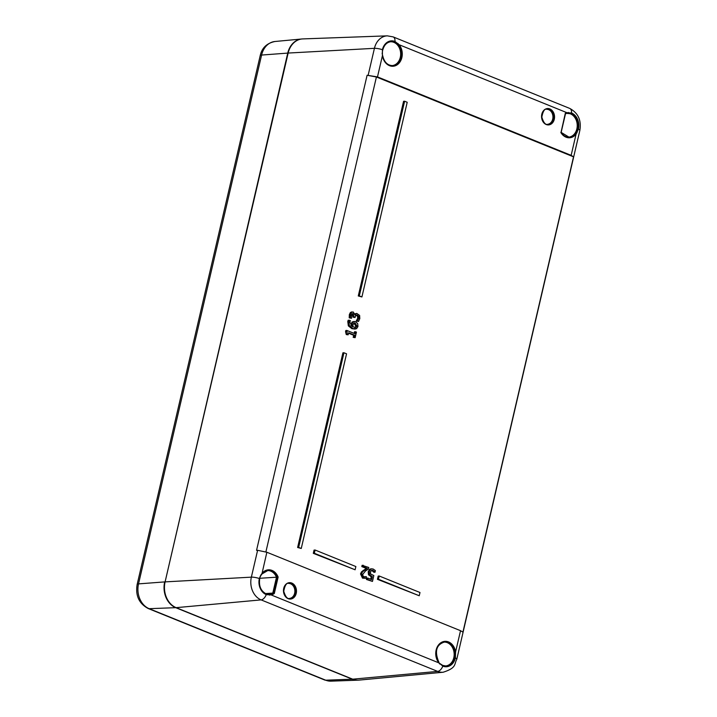 <?xml version="1.0" encoding="UTF-8"?>
<svg xmlns="http://www.w3.org/2000/svg" width="717" height="717" viewBox="0 0 717 717"><rect width="100%" height="100%" fill="white"/><g stroke="black" fill="none" stroke-linecap="round" stroke-linejoin="round"><path stroke-width="1.08" d="M454.65 652.058L454.345 657.686L455.385 657.919L455.591 651.914L454.65 652.058A11.965 9.464 -93.7 0 0 444.361 642.073C436.169 644.726 434.377 651.52 438.974 662.463L438.822 662.409M267.486 570.589A11.947 9.455 -93.7 0 1 276.493 577.203L278.133 577.077A12.646 10.002 86.3 0 0 261.929 573.475L259.348 578.511A12.798 10.128 86.3 0 0 266.258 594.626A6.829 3.899 112.1 0 1 261.105 599.887L437.666 671.399A6.829 3.899 -67.9 0 0 442.81 666.138L442.703 665.385L439.844 663.539L442.81 666.138A12.798 10.128 86.3 0 0 455.385 657.919A6.829 1.488 -166.9 0 1 456.792 659.246L579.847 130.422A6.829 1.488 -166.9 0 0 578.44 129.096L577.409 128.863L575.285 133.667A11.965 9.464 -93.7 0 1 568.966 137.126A11.965 9.464 -93.7 0 1 561.061 132.439M261.911 573.985L266.867 552.251L460.529 630.691L455.591 651.914A12.646 10.002 86.3 0 0 440.928 642.71A12.646 10.002 86.3 0 0 438.858 662.866L442.694 665.385L445.804 665.95A11.965 9.464 -93.7 0 1 442.774 665.439M259.841 578.278L276.493 577.203L272.801 593.093L273.437 593.067A11.965 9.464 -93.7 0 1 270.605 594.268L266.141 593.864L266.258 594.626L271.125 594.922L438.858 662.866L439.915 664.13M560.837 132.484A12.646 10.002 86.3 0 0 576.083 134.124L578.44 129.096A12.798 10.128 86.3 0 0 571.539 112.99L566.887 112.677A12.646 10.002 86.3 0 0 565.337 113.169L561.026 132.394M575.285 133.667L576.083 134.124L571.144 155.347L573.528 156.835L462.922 632.125L460.529 630.691M444.047 642.109A11.947 9.455 -93.7 0 1 447.354 642.683A11.947 9.455 -93.7 0 1 454.13 655.562A11.947 9.455 -93.7 0 1 445.544 665.95M269.655 595.155L269.323 594.429L266.141 593.864C260.836 591.023 258.694 585.986 259.724 578.744L259.59 578.798M270.605 594.268L271.125 594.922A12.646 10.002 86.3 0 0 274.306 593.506L273.437 593.067L277.147 577.158A11.965 9.464 -93.7 0 0 267.8 570.553A11.965 9.464 -93.7 0 0 262.081 573.77M265.478 593.568L272.801 593.093A11.947 9.455 -93.7 0 1 269.018 594.429M288.628 583.432A7.511 5.942 -93.7 0 1 290.591 583.79A7.511 5.942 -93.7 0 1 294.857 591.794A7.511 5.942 -93.7 0 1 289.596 598.408M565.507 113.68A11.965 9.464 -93.7 0 1 566.582 113.376L566.887 112.677L399.154 44.732L398.374 45.234A11.965 9.464 -93.7 0 1 400.749 58.095A11.965 9.464 -93.7 0 1 392.405 65.606C387.395 65.364 384.151 62.029 382.681 55.603L382.421 55.675A12.646 10.002 86.3 0 0 397.084 64.88A12.646 10.002 86.3 0 0 399.154 44.732L394.977 41.469A12.798 10.128 86.3 0 0 382.412 49.688L382.421 55.675L377.483 76.898L571.144 155.347M382.546 55.594L382.358 53.892M382.161 53.856L382.645 49.975A11.965 9.464 -93.7 0 1 390.765 41.738A11.965 9.464 -93.7 0 1 394.395 42.294L398.374 45.234M573.528 156.835L376.416 76.988L367.104 75.258L377.483 76.898M390.496 41.774A11.947 9.455 -93.7 0 1 393.857 42.339A11.947 9.455 -93.7 0 1 400.633 55.191A11.947 9.455 -93.7 0 1 392.091 65.606M546.704 109.298A7.511 5.942 -93.7 0 1 548.666 109.665A7.511 5.942 -93.7 0 1 552.932 117.66A7.511 5.942 -93.7 0 1 547.671 124.274M568.303 112.435L567.909 113.223L566.582 113.376L570.956 113.806A11.965 9.464 -93.7 0 1 577.409 128.863M567.407 113.25L565.435 113.725M567.102 113.286A11.947 9.455 -93.7 0 1 577.203 124.597A11.947 9.455 -93.7 0 1 568.653 137.126M266.867 552.251L257.609 550.298L251.362 577.149A6.829 1.488 13.1 0 1 259.348 578.511L260.934 574.81M394.395 42.294L394.977 41.469A6.829 3.899 112.1 0 0 393.14 36.89L387.314 35.85L302.771 38.915A20.479 16.204 86.3 0 0 288.153 53.058L165.098 581.881A20.479 16.204 86.3 0 0 176.14 607.658L352.701 679.178A20.479 16.204 86.3 0 0 358.921 680.119L443.151 672.232C456.953 667.805 453.96 664.283 456.792 659.246M367.104 75.258L256.552 550.333L257.609 550.298M364.272 577.015L366.405 576.71L366.028 578.323L362.506 578.135L360.517 573.914L361.52 571.834L366.27 568.411L361.807 566.6L362.112 565.292L368.762 567.488L368.386 569.101L365.553 570.947L362.82 574.263L362.936 575.876L363.94 576.782L366.342 576.683M370.671 579.228L371.272 576.647L368.493 574.819L368.188 571.7L369.631 569.289L370.868 568.85L373.163 569.011L375.394 570.615L375.018 572.229L372.831 570.32L371.361 570.481L370.465 572.139L370.599 573.985L373.826 575.563L372.464 581.415L367.48 579.399L367.794 578.063L371.603 579.605L372.311 576.585L369.533 574.747L369.237 571.628L370.671 569.217L371.908 568.787M375.018 572.229L373.889 572.265L371.612 570.32M372.464 581.415L366.441 579.461L366.754 578.135L367.794 578.063M351.536 318.285L350.246 317.756L350.38 314.566L351.447 312.388L353.364 312.056L354.906 314.978L356.815 313.419L359.62 315.444L359.809 318.581L358.527 321.458L357.236 320.929L358.733 318.249L358.625 316.322L357.353 315.122L355.883 315.265L355.005 317.497L354.001 317.084L353.131 313.652L352.002 313.849L351.402 315.113L351.536 318.285L349.206 317.828L349.34 314.638L350.407 312.451L352.325 312.119M354.798 313.867L356.815 313.419M358.527 321.458L356.197 321.001L357.693 318.312L357.586 316.385L356.089 315.113M355.005 317.497L352.961 317.147L352.092 313.714M419.239 595.755L377.438 579.318L378.191 576.074L379.23 576.002L419.992 592.511L419.239 595.755L378.477 579.246L379.23 576.002M355.103 569.782L313.302 553.336L314.055 550.091L315.095 550.02L355.865 566.538L355.103 569.782L314.342 553.264L315.095 550.02M361.915 296.946L358.276 295.96L403.572 101.303L404.621 101.231L407.211 102.289L361.915 296.946L359.316 295.897L404.621 101.231M301.257 548.469L297.618 547.483L342.914 352.827L343.954 352.755L346.553 353.813L301.257 548.469L298.657 547.412L343.954 352.755M355.157 337.662L354.234 337.286L354.709 335.224L348.623 332.76L348.139 334.821L347.306 334.481L346.858 330.447L355.049 333.763L355.515 331.747L356.448 332.123L355.157 337.662L353.185 337.357L353.669 335.296L348.516 333.208M348.139 334.821L346.266 334.552L345.549 331.693L345.818 330.51L346.858 330.447M354.108 333.378L354.476 331.81L355.515 331.747M355.282 329.085L351.859 328.664L348.345 325.885L347.772 321.449L348.202 320.212L350.416 320.616L349.824 322.005L352.083 326.558L352.002 323.941L353.051 321.96L355.659 321.664L357.693 323.654L357.953 326.54L356.546 328.709L352.898 328.601L349.385 325.823L348.82 321.377L349.242 320.14M350.864 325.706L352.011 322.023L354.315 321.404M366.028 578.323L363.546 578.063L361.565 573.851L362.56 571.763L367.31 568.348L362.856 566.538L363.161 565.22M361.807 566.6L362.856 566.538M366.27 568.411L367.31 568.348M363.187 570.382L364.227 570.32M361.52 571.834L362.56 571.763M371.272 576.647L372.311 576.585M366.441 579.461L367.48 579.399M373.046 571.261L374.086 571.189M373.889 572.265L374.928 572.193M352.172 313.714L353.131 313.652L352.002 313.849M351.464 311.958L353.364 312.056M352.961 317.147L354.001 317.084M357.586 316.385L358.625 316.322M356.224 320.893L357.263 320.822M356.197 321.001L357.236 320.929M354.897 313.786L355.946 313.723M350.407 312.451L351.447 312.388M349.206 317.828L350.246 317.756M377.438 579.318L378.477 579.246M313.302 553.336L314.342 553.264M358.276 295.96L359.316 295.897M297.618 547.483L298.657 547.412M345.549 331.693L346.589 331.621M346.266 334.552L347.306 334.481M353.669 335.296L354.709 335.224M353.185 337.357L354.234 337.286M354.781 327.535L356.116 327.337L352.961 326.916L352.934 324.684L354.377 323.035M353.589 323.358L355.345 323.233L356.967 326.127L355.327 327.552M355.076 327.4L355.919 326.199L353.893 323.161M454.345 657.686A11.965 9.464 -93.7 0 1 445.804 665.95M278.133 577.077L274.306 593.506M291.783 583.055A8.21 6.498 86.3 0 0 283.654 592.574A8.21 6.498 86.3 0 0 294.472 596.956A8.21 6.498 86.3 0 0 291.783 583.055M261.024 575.276L262.055 573.914L267.8 570.553M291.227 583.737A7.529 5.96 -93.7 0 1 295.485 591.955A7.529 5.96 -93.7 0 1 289.91 598.408C287.517 599.313 285.456 596.92 283.753 591.229C284.909 585.171 286.639 582.562 288.942 583.387A7.529 5.96 -93.7 0 1 291.227 583.737M390.765 41.738C386.83 42.285 384.178 45.019 382.788 49.921L382.412 49.688A6.829 1.488 -166.9 0 0 374.426 48.326L368.171 75.177M397.299 44.113L398.034 43.468M549.858 108.93A8.21 6.498 86.3 0 0 541.729 118.439A8.21 6.498 86.3 0 0 552.547 122.822A8.21 6.498 86.3 0 0 549.858 108.93M549.303 109.602A7.529 5.96 -93.7 0 1 553.56 117.83A7.529 5.96 -93.7 0 1 547.985 124.274C545.592 125.179 543.531 122.786 541.828 117.104C542.984 111.045 544.714 108.428 547.017 109.262A7.529 5.96 -93.7 0 1 549.303 109.602M576.118 132.376L577.024 132.788M393.14 36.89L569.701 108.41A6.829 3.899 -67.9 0 1 571.539 112.99L570.956 113.806M352.701 679.178L437.666 671.399A18.068 14.295 86.3 0 0 443.151 672.232M165.098 581.881L251.362 577.149A18.068 14.295 86.3 0 0 261.105 599.887L176.14 607.658M288.153 53.058L374.426 48.326A18.068 14.295 86.3 0 1 387.314 35.85M265.899 551.884L376.416 76.988M360.517 573.914L361.565 573.851M362.506 578.135L363.546 578.063M369.631 569.289L370.671 569.217M368.188 571.7L369.237 571.628M368.493 574.819L369.533 574.747M370.429 576.378L371.469 576.316M353.078 316.645L354.117 316.573M357.693 318.312L358.733 318.249M349.34 314.638L350.38 314.566M354.306 323.295L355.345 323.233M355.919 326.199L356.967 326.127M352.011 322.023L353.051 321.96M350.963 324.003L352.002 323.941M347.772 321.449L348.82 321.377M348.345 325.885L349.385 325.823M351.859 328.664L352.898 328.601M352.513 679.098L352.28 679.187A20.47 16.195 86.3 0 0 357.765 680.182L357.98 680.173M274.961 41.496C266.814 43.199 261.893 47.905 260.208 55.612A6.829 1.488 13.1 0 1 261.597 55.057A19.7 15.586 -93.7 0 1 274.961 41.496L301.83 38.987A20.47 16.195 86.3 0 0 301.624 39.005A20.47 16.195 86.3 0 0 287.741 53.094L288.144 53.121M260.208 55.612L137.153 584.436A6.829 1.488 13.1 0 1 138.533 583.88L261.597 55.057L287.741 53.094L165.08 581.944M324.747 680.03A6.829 3.899 -67.9 0 0 325.724 680.2A19.7 15.586 -93.7 0 0 331.003 681.15L324.747 680.03L148.186 608.518A6.829 3.899 -67.9 0 0 149.163 608.679L175.719 607.675L352.28 679.187L325.724 680.2L149.163 608.679A19.7 15.586 -93.7 0 1 138.533 583.88L164.677 581.908A20.47 16.195 86.3 0 0 175.719 607.675L175.952 607.577M568.966 137.126L561.151 132.394M561.151 132.403L565.525 113.618M579.847 130.422C581.523 120.286 578.144 112.945 569.701 108.41M331.003 681.15L357.765 680.182M148.186 608.518C138.999 603.571 135.325 595.54 137.153 584.436"/></g></svg>
